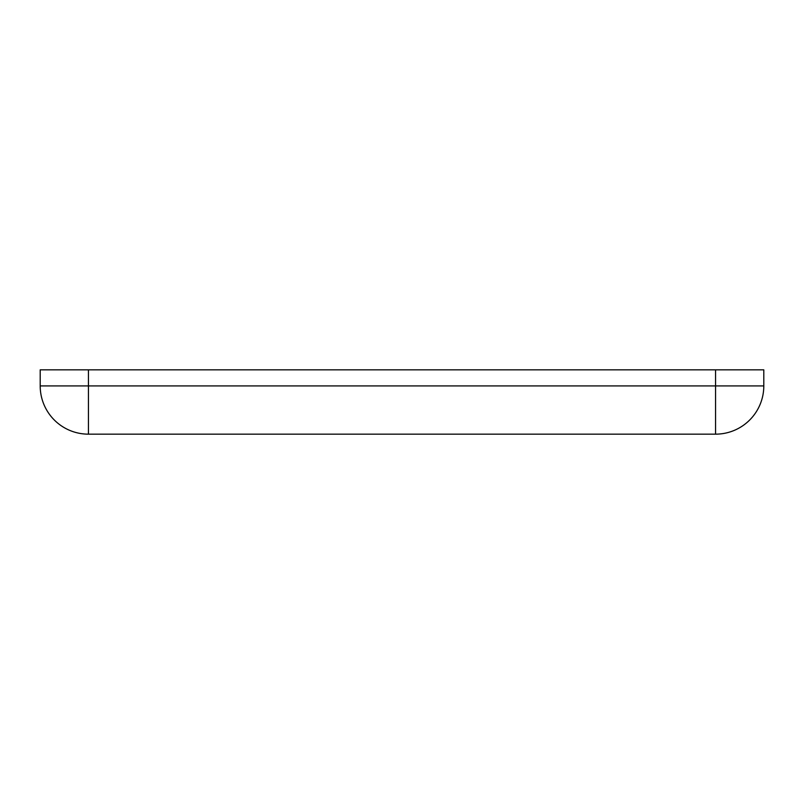 <?xml version="1.0" encoding="UTF-8"?>
<svg xmlns="http://www.w3.org/2000/svg" width="804" height="804" viewBox="0 0 804 804"><rect width="100%" height="100%" fill="white"/><g stroke="black" fill="none" stroke-linecap="round" stroke-linejoin="round"><path stroke-width="0.6" stroke-dasharray="4.02 3.01" d="M715.56 369.84L763.8 369.84L763.8 385.92L715.56 385.92L715.56 369.84L40.2 369.84L40.2 385.92A48.24 48.24 0 0 0 88.44 434.16L88.44 369.84M40.2 385.92L715.56 385.92L715.56 434.16A48.24 48.24 0 0 0 763.8 385.92A48.24 48.24 0 0 1 715.56 434.16L88.44 434.16"/><path stroke-width="1.21" d="M88.44 369.84L40.2 369.84L40.2 385.92L88.44 385.92L88.44 369.84L763.8 369.84L763.8 385.92A48.24 48.24 0 0 1 715.56 434.16L715.56 369.84M88.44 434.16A48.24 48.24 0 0 1 40.2 385.92A48.24 48.24 0 0 0 88.44 434.16L715.56 434.16A48.24 48.24 0 0 0 763.8 385.92L88.44 385.92L88.44 434.16"/></g></svg>
